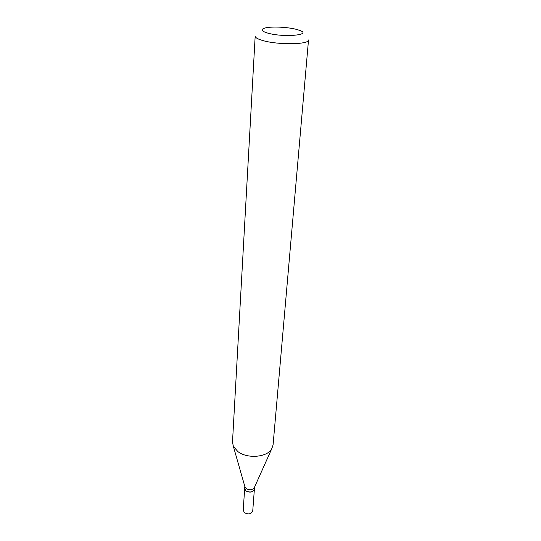 <?xml version="1.0" encoding="UTF-8"?>
<svg xmlns="http://www.w3.org/2000/svg" width="541" height="541" viewBox="0 0 541 541"><rect width="100%" height="100%" fill="white"/><g stroke="black" fill="none" stroke-linecap="round" stroke-linejoin="round"><path stroke-width="0.81" d="M244.688 488.428L243.207 510.217L244.491 512.746C248.542 514.707 251.295 514.092 252.742 510.9L254.392 489.125M244.681 488.489L245.993 490.985C250.118 492.925 252.918 492.324 254.385 489.186M244.823 486.427L244.688 488.367L245.999 490.863C250.131 492.804 252.924 492.202 254.392 489.064L254.54 487.123M244.857 486.555L246.155 488.597C249.34 490.349 252.018 490.126 254.182 487.928L254.486 487.245M296.4 29.376C287.893 27.097 272.366 26.326 265.651 27.855C260.187 29.261 260.904 31.02 267.822 33.129C284.032 37.775 313.286 34.908 299.329 30.269L296.4 29.376M255.176 36.132C255.19 37.613 257.705 39.08 262.73 40.521C277.973 45.099 309.405 44.599 308.519 39.953L273.07 444.979L271.623 449.064C266.855 457.422 247.19 458.964 237.871 451.579L233.347 446.318L232.495 442.071L255.176 36.132M245.059 487.272L233.347 446.318M254.182 487.928L271.623 449.064"/></g></svg>
